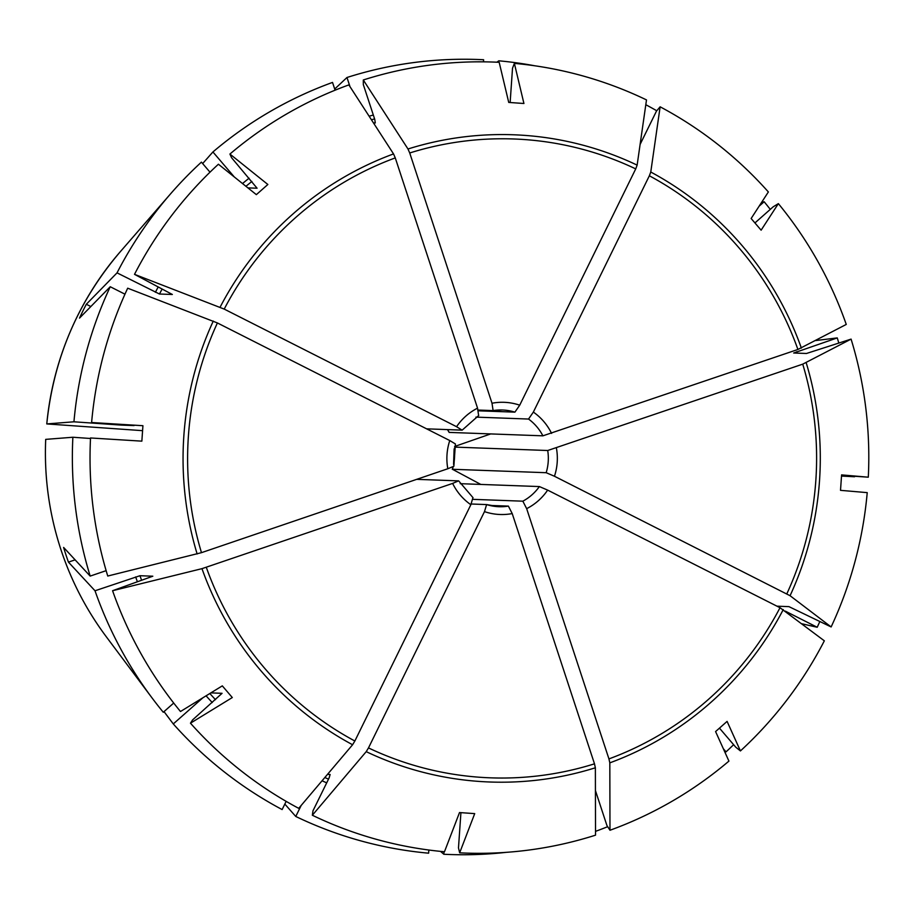 <?xml version="1.0" encoding="UTF-8"?>
<svg xmlns="http://www.w3.org/2000/svg" width="914" height="914" viewBox="0 0 914 914"><rect width="100%" height="100%" fill="white"/><g stroke="black" fill="none" stroke-linecap="round" stroke-linejoin="round"><path stroke-width="1.37" d="M478.136 410.055L493.114 410.603L492.006 403.234L409.723 152.981L407.987 148.993L363.304 79.975A395.751 389.375 -87.9 0 1 499.181 62.312L508.732 102.425L523.928 103.499L514.376 63.386L512.514 68.23L510.138 102.517M498.713 62.289L498.816 60.815L496.85 62.209M498.816 60.815A397.761 391.352 -87.9 0 1 534.941 65.808M645.798 104.71A397.761 391.352 -87.9 0 1 656.766 110.777M475.931 417.115L528.532 419.046L533.353 412.088L649.351 175.785L650.768 172.026L660.125 106.812A395.751 389.375 -87.9 0 1 768.366 191.951L751.137 218.503L761.122 230.179L778.362 203.628A395.751 389.375 -87.9 0 1 846.261 324.436L797.911 349.468L542.893 435.829L449.162 432.402L447.472 429.603M660.125 106.812L656.446 111.154L640.108 144.423M778.362 203.628L773.198 206.804L754.964 222.913M759.146 206.164L764.15 201.743A397.761 391.352 -87.9 0 1 770.274 209.375M764.15 201.743L761.499 202.542M454.555 447.095L547.715 450.511L802.732 364.149L851.083 339.117A395.751 389.375 -87.9 0 1 868.3 477.188L841.554 475.36M556.409 448.066A56.131 55.228 -87.9 0 1 554.455 476.251L790.062 595.711M806.217 362.801A323.83 318.609 -87.9 0 1 790.073 595.711L831.134 626.947L788.942 606.633L776.98 606.188M868.3 477.188L841.588 474.892L840.514 490.338L867.226 492.635A395.751 389.375 -87.9 0 1 831.134 626.947M851.083 339.117L806.479 353.478L793.683 353.01L837.258 337.906A397.761 391.352 -87.9 0 1 838.721 342.761M841.531 475.828L854.567 476.754L841.52 476.08M554.455 476.251L546.172 472.709L452.453 469.282L480.775 484.42M454.715 446.443L490.704 433.922M785.297 611.123L817.207 627.267L801.944 623.782M819.675 621.863A397.761 391.352 -87.9 0 1 817.207 627.267M733.622 744.693A397.761 391.352 -87.9 0 1 726.024 751.868L724.459 751.217M460.222 483.677L539.374 486.568L547.646 490.11L780.008 607.719L824.337 640.817A395.751 389.375 -87.9 0 1 740.431 750.931L735.747 747.172L719.489 728.172M547.646 490.11A56.131 55.228 -87.9 0 1 526.658 508.652L608.941 758.906L609.821 762.859L609.981 830.255L606.93 825.536L595.425 790.541M740.431 750.931L727.087 721.397L715.582 731.566L728.926 761.099A395.751 389.375 -87.9 0 1 609.981 830.255M723.34 748.726L726.024 751.868M526.658 508.652L522.842 501.18L472.995 499.352M607.673 826.69A397.761 391.352 -87.9 0 1 595.528 831.352M506.173 852.351A397.761 391.352 -87.9 0 1 443.827 854.259L440.514 851.38M489.618 505.419L508.39 506.105L512.217 513.577L594.488 763.83L595.368 767.783L595.528 835.168A395.751 389.375 -87.9 0 1 459.662 852.831L458.485 847.884L460.919 812.672M512.217 513.577A56.131 55.228 -87.9 0 1 484.489 511.623L368.491 747.915L366.217 751.651L312.348 815.242L312.988 810.787L329.086 777.985L330.137 774.501L327.475 774.398M459.662 852.831L474.709 813.62L459.514 812.557L444.467 851.757A395.751 389.375 -87.9 0 1 312.348 815.242M443.998 851.722L443.827 854.259M484.489 511.623L486.614 504.574L471.213 504.002M428.849 850.031L428.62 853.185A397.761 391.352 -87.9 0 1 295.77 816.465L284.825 804.08M301.186 805.428L295.77 816.465M286.162 801.361L282.129 809.564A397.761 391.352 -87.9 0 1 173.283 723.934L164.017 711.618M472.915 497.662L470.859 504.722L354.861 741.014L352.587 744.75L298.718 808.342A395.751 389.375 -87.9 0 1 190.466 723.191L192.591 719.912L222.068 693.315L210.871 692.881M470.859 504.722A56.131 55.228 -87.9 0 1 452.636 483.415L201.971 568.657L112.582 590.718L152.821 576.208L139.968 575.717L95.01 590.775A397.761 391.352 -87.9 0 0 152.055 697.942A397.761 391.352 -87.9 0 0 163.286 712.257L173.706 703.049M190.466 723.191L232.305 697.542L222.308 685.866L180.481 711.515A395.751 389.375 -87.9 0 1 112.582 590.718M202.862 697.793L173.283 723.934M452.636 483.415L458.565 480.878L416.67 479.347M106.138 570.656L90.178 576.094L63.614 547.44A319.146 314.005 92.1 0 0 65.934 554.809A319.146 314.005 92.1 0 0 68.436 562.121L95.01 590.775M45.7 439.371C44.101 476.948 49.139 513.588 60.804 549.268C71.269 580.973 86.43 610.141 106.31 636.784A303.996 299.095 -87.9 0 1 60.815 549.291A303.996 299.095 -87.9 0 1 45.711 439.371L72.869 437.246L90.509 438.492M447.814 468.745L201.48 552.662L107.749 576.037A395.751 389.375 -87.9 0 1 90.532 437.966L141.853 441.154L142.927 425.707L91.606 422.519A395.751 389.375 -87.9 0 1 127.697 288.196L217.406 322.95L449.768 440.559L455.412 443.953L453.87 466.243L447.814 468.745A56.131 55.228 -87.9 0 1 449.768 440.559M90.178 576.094A397.761 391.352 -87.9 0 1 72.869 437.246M91.606 422.519L134.038 425.57L121.185 425.101L73.943 421.8A397.761 391.352 -87.9 0 1 110.24 286.733L79.507 318.106A319.146 314.005 92.1 0 1 86.316 304.248L90.84 306.544M124.967 294.182L110.24 286.733M73.943 421.8L46.774 423.925L142.561 430.665M426.61 428.837L462.084 430.14L456.566 426.701L224.216 309.092L134.507 274.337L172.346 294.479L159.482 294.022L117.038 272.863L86.316 304.248M117.038 272.863A397.761 391.352 -87.9 0 1 170.495 193.928A397.761 391.352 -87.9 0 1 201.411 162.132L210.003 172.175M456.566 426.701A56.131 55.228 -87.9 0 1 477.554 408.158L395.271 157.905L393.534 153.918L348.851 84.899A395.751 389.375 -87.9 0 0 229.917 154.055L231.562 157.699L257.074 188.215L247.934 187.896M134.507 274.337A395.751 389.375 -87.9 0 1 218.412 164.223L256.354 194.648L267.859 184.491L229.917 154.055M477.554 408.158L478.616 415.527M234.304 176.962L212.916 151.964A397.761 391.352 -87.9 0 1 332.525 82.42L335.084 90.2M492.006 403.234A56.131 55.228 -87.9 0 1 519.723 405.188L635.721 168.896L637.138 165.126L646.495 99.912A395.751 389.375 -87.9 0 0 514.376 63.386M363.304 79.975L363.315 84.579L374.74 119.323L375.288 122.956L373.46 122.899M483.472 61.844L483.62 59.741A397.761 391.352 -87.9 0 0 346.977 77.496L349.993 86.659M519.723 405.188L514.902 412.145L478.33 410.809M334.707 89.035L346.977 77.496M212.916 151.964L202.645 163.572M68.436 562.121L75.108 559.848M815.711 340.556L837.258 337.906M533.353 412.088A56.131 55.228 -87.9 0 1 551.576 433.385M649.351 175.785A319.637 314.496 -87.9 0 1 797.911 349.468M650.768 172.026A323.83 318.609 -87.9 0 1 801.384 348.12M447.609 429.614A48.385 47.608 -87.9 0 1 449.162 432.402M528.532 419.046A48.385 47.608 -87.9 0 1 542.893 435.829M802.732 364.149A319.637 314.496 -87.9 0 1 786.817 593.86M796.608 351.753A354.209 348.497 -87.9 0 1 797.031 353.135M454.212 448.66A48.385 47.608 -87.9 0 1 453.63 464.632M453.161 466.7A48.385 47.608 -87.9 0 1 452.453 469.282M547.715 450.511A48.385 47.608 -87.9 0 1 546.172 472.709M779.585 606.29A354.209 348.497 -87.9 0 1 779.128 607.273M780.008 607.719A319.637 314.496 -87.9 0 1 608.941 758.906M783.264 609.569A323.83 318.609 -87.9 0 1 609.821 762.859M539.374 486.568A48.385 47.608 -87.9 0 1 522.842 501.18M594.488 763.83A319.637 314.496 -87.9 0 1 368.491 747.915M595.368 767.783A323.83 318.609 -87.9 0 1 366.217 751.651M508.39 506.105A48.385 47.608 -87.9 0 1 498.953 506.71A48.385 47.608 -87.9 0 1 486.659 504.597M328.514 779.139A350.336 344.692 -87.9 0 1 324.836 777.517M326.698 782.841A354.209 348.497 -87.9 0 1 322.059 780.784M354.861 741.014A319.637 314.496 -87.9 0 1 206.313 567.343M352.587 744.75A323.83 318.609 -87.9 0 1 201.971 568.657M215.498 699.678A350.336 344.692 -87.9 0 1 209.832 693.52M212.254 702.535A354.209 348.497 -87.9 0 1 206.073 695.828M141.601 580.253A350.336 344.692 -87.9 0 1 139.968 575.717M137.374 581.692A354.209 348.497 -87.9 0 1 135.66 576.928M201.48 552.662A319.637 314.496 -87.9 0 1 217.406 322.95M197.138 553.975A323.83 318.609 -87.9 0 1 213.282 321.065M120.408 251.59C77.987 301.174 53.446 358.619 46.774 423.925A303.996 299.095 -87.9 0 1 120.408 251.59L170.495 193.928M224.216 309.092A319.637 314.496 -87.9 0 1 395.271 157.905M220.091 307.207A323.83 318.609 -87.9 0 1 393.534 153.918M159.482 294.022A350.336 344.692 -87.9 0 1 162.132 289.03M155.391 292.274A354.209 348.497 -87.9 0 1 158.168 287.019M245.946 186.307A350.336 344.692 -87.9 0 1 251.887 181.463M242.518 183.554A354.209 348.497 -87.9 0 1 249.088 178.196M407.987 148.993A323.83 318.609 -87.9 0 1 637.138 165.126M371.45 119.791A350.336 344.692 -87.9 0 1 374.603 118.9M369.13 116.215A354.209 348.497 -87.9 0 1 373.335 115.027M493.149 410.592A48.385 47.608 -87.9 0 1 502.494 409.998A48.385 47.608 -87.9 0 1 514.902 412.145M409.723 152.981A319.637 314.496 -87.9 0 1 635.721 168.896M454.121 449.14L453.573 464.141M452.99 466.78L452.281 469.328M106.31 636.784L152.055 697.942M462.21 430.106L478.73 415.504M498.953 506.71L486.614 504.574M473.041 497.707L458.691 480.924M493.114 410.603L502.494 409.998"/></g></svg>
